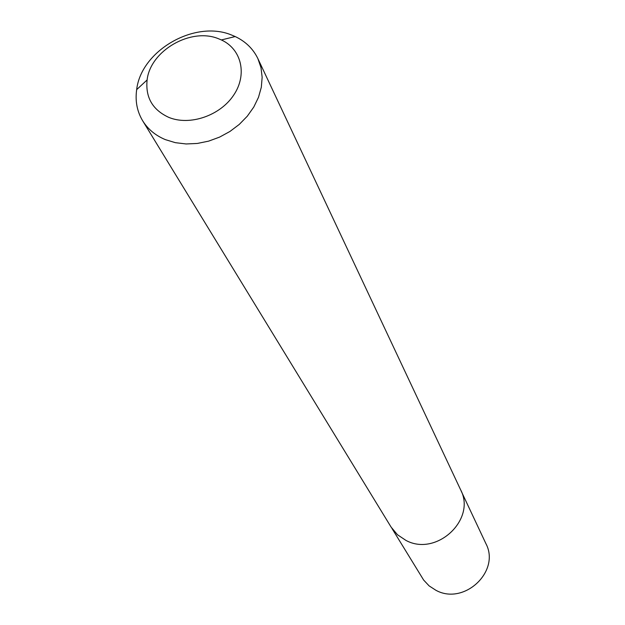 <?xml version="1.0" encoding="UTF-8"?>
<svg xmlns="http://www.w3.org/2000/svg" width="625" height="625" viewBox="0 0 625 625"><rect width="100%" height="100%" fill="white"/><g stroke="black" fill="none" stroke-linecap="round" stroke-linejoin="round"><path stroke-width="0.94" d="M461.172 491.031L485.852 543.516C500.781 571.234 464.078 605.836 435.922 590.289L429.117 585.891L423.641 580.047L391.906 528.352M168.773 117.375C189.75 126.063 220.055 115.734 233.672 95.141C247.562 74.672 241.586 49.172 221.383 39.945L218.617 38.781C191.016 27.164 150.328 50.586 147.109 79.961C145.344 97.398 152.562 109.867 168.773 117.375M231.508 34.992L235.195 36.547C245.586 41.461 253.148 48.828 257.898 58.641L260.992 67.633L262.148 77.281L261.312 87.289L258.492 97.32L253.773 107.062L247.297 116.195L239.258 124.422L229.93 131.469L219.602 137.102L208.617 141.141L197.328 143.453L186.117 143.961L175.344 142.672L165.344 139.625C155.445 135.477 147.875 129.18 142.633 120.734C137.055 111.375 135.062 101.008 136.672 89.625C141.078 50.586 194.805 19.68 231.508 34.992M257.898 58.641L460.555 489.648C476.625 519.414 436.461 557.016 405.953 540.414L397.5 534.773L391.086 527.07L142.633 120.734M221.383 39.945L235.195 36.547M147.109 79.961L136.672 89.625"/></g></svg>
